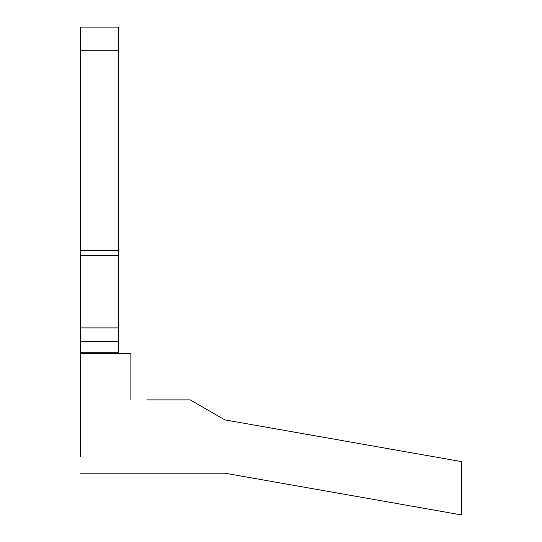 <?xml version="1.0" encoding="UTF-8"?>
<svg xmlns="http://www.w3.org/2000/svg" width="542" height="542" viewBox="0 0 542 542"><rect width="100%" height="100%" fill="white"/><g stroke="black" fill="none" stroke-linecap="round" stroke-linejoin="round"><path stroke-width="0.81" d="M80.616 456.642L80.616 353.763L80.616 415.849L80.616 353.763L80.616 354.17L80.616 353.763L130.873 353.763L80.616 353.763L80.616 295.525M146.835 399.881L190.235 399.881L224.883 419.887L461.384 461.588L461.384 514.9L224.883 473.2L80.616 473.2M130.873 399.881L130.873 353.763M444.826 511.98L224.883 473.2M118.454 250.594L80.616 250.594L80.616 27.1L80.616 50.752L118.454 50.752L118.454 255.323L80.616 255.323L80.616 352.286L80.616 327.896L80.616 352.286L80.616 327.896L80.616 352.286L80.616 327.896L80.616 352.286L80.616 327.896L80.616 352.286L118.454 352.286L118.454 353.763M80.616 60.209L80.616 255.323M118.454 50.752L118.454 27.1L80.616 27.1M80.616 353.763L80.616 352.286M118.454 352.286L118.454 255.323M80.616 327.896L118.454 327.896L118.454 335.735M118.454 341.277L80.616 341.277"/></g></svg>
